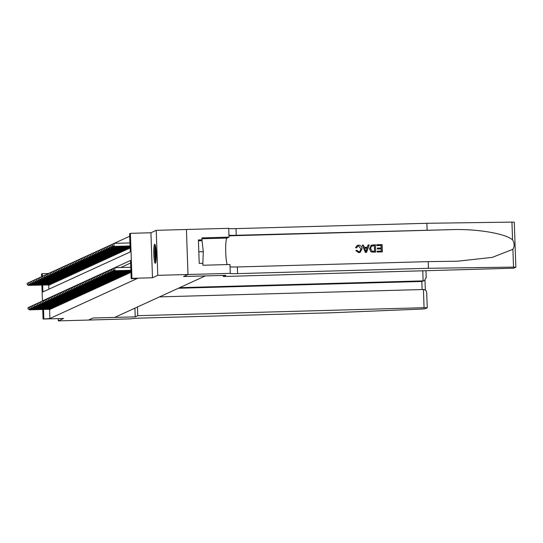 <?xml version="1.0" encoding="UTF-8"?>
<svg xmlns="http://www.w3.org/2000/svg" width="543" height="543" viewBox="0 0 543 543"><rect width="100%" height="100%" fill="white"/><g stroke="black" fill="none" stroke-linecap="round" stroke-linejoin="round"><path stroke-width="0.81" d="M154.667 244.275A9.502 1.222 -91.6 0 0 153.778 254.049A9.502 1.222 -91.6 0 0 155.257 263.26A9.502 1.222 -91.6 0 0 155.325 263.246A9.502 1.222 -91.6 0 0 156.208 253.466A9.502 1.222 -91.6 0 0 154.728 244.255A9.502 1.222 -91.6 0 0 154.667 244.275M42.68 285.129L42.917 291.93L130.252 251.932L129.614 233.694L130.388 233.341L131.956 278.335L131.189 278.688L130.551 260.443L43.216 300.51M188 274.493L183.568 276.516L225.854 275.342L223.316 276.502L513.712 268.201L515.85 267.21L513.515 267.108L428.441 268.29L237.569 273.611A8.532 0.462 -2 0 1 230.123 273.414A8.532 0.462 -2 0 1 230.198 273.353L188 274.493L186.425 229.492L156.221 230.341L150.927 232.764L130.388 233.341M41.594 276.631L41.506 274.045L42.279 273.686L42.368 276.183M48.286 273.523L42.279 273.686M129.702 236.246L114.166 243.366M113.127 243.841L112.625 244.072M111.58 244.547L111.077 244.778M110.032 245.26L109.53 245.484M108.485 245.965L107.982 246.196M106.944 246.671L106.442 246.902M105.396 247.384L104.894 247.608M103.849 248.09L103.346 248.321M102.301 248.796L101.799 249.027M100.76 249.502L100.258 249.732M99.213 250.214L98.711 250.445M97.665 250.92L97.163 251.151M96.118 251.626L95.622 251.857M94.577 252.339L94.075 252.563M93.029 253.045L92.527 253.276M91.482 253.751L90.98 253.981M89.934 254.457L89.439 254.687M88.394 255.169L87.891 255.4M86.846 255.875L86.344 256.106M85.299 256.581L84.796 256.812M83.758 257.294L83.255 257.525M82.21 258L81.708 258.23M80.663 258.706L80.16 258.936M79.115 259.418L78.613 259.642M77.574 260.124L77.072 260.355M76.027 260.83L75.525 261.061M74.479 261.536L73.977 261.767M72.932 262.249L72.429 262.479M71.391 262.955L70.889 263.185M69.843 263.66L69.341 263.891M68.296 264.373L67.794 264.597M66.748 265.079L66.246 265.31M65.208 265.785L64.705 266.016M63.66 266.498L63.158 266.722M62.112 267.204L61.61 267.434M60.565 267.909L60.069 268.14M59.024 268.615L58.522 268.846M57.477 269.328L56.974 269.559M55.929 270.034L55.427 270.265M54.381 270.74L53.886 270.971M52.841 271.452L52.338 271.676M51.293 272.158L50.791 272.389M49.746 272.864L49.243 273.095M230.28 273.312L229.974 264.495L202.912 265.249L202.844 263.301L199.22 263.403L198.399 239.931L202.023 239.83L201.955 237.888L229.017 237.135L228.712 228.318L186.425 229.492L187.993 274.493L157.789 275.335L156.221 230.341M58.237 318.612L58.318 320.893L63.612 318.463L43.073 319.04L42.741 309.476M159.533 296.878L423.431 289.514C425.59 289.704 426.689 290.953 426.717 293.274L427.253 307.779L425.115 308.777L421.911 309.055L331.291 312.782L140.42 318.103A8.532 0.462 178 0 0 130.877 318.836L88.516 320.051L92.941 318.022L88.523 320.051L58.318 320.893M129.105 273.163L130.028 272.471M127.564 273.869L128.481 273.177M126.017 274.575L126.933 273.889M124.469 275.287L125.392 274.595M122.928 275.993L123.845 275.301M121.381 276.699L122.297 276.007M119.833 277.405L120.75 276.72M118.286 278.118L119.209 277.425M116.745 278.824L117.661 278.131M115.197 279.53L116.114 278.844M113.65 280.242L114.566 279.55M112.102 280.948L113.025 280.256M110.562 281.654L111.478 280.969M109.014 282.367L109.93 281.674M107.466 283.073L108.383 282.38M105.919 283.779L106.842 283.086M104.378 284.484L105.294 283.799M102.831 285.197L103.747 284.505M101.283 285.903L102.199 285.211M99.736 286.609L100.659 285.923M98.195 287.322L99.111 286.629M96.647 288.028L97.564 287.335M95.1 288.733L96.016 288.041M93.552 289.446L94.475 288.754M92.011 290.152L92.928 289.46M90.464 290.858L91.38 290.166M88.916 291.564L89.839 290.878M87.375 292.277L88.292 291.584M85.828 292.982L86.744 292.29M84.28 293.688L85.197 293.003M82.733 294.401L83.656 293.709M81.192 295.107L82.108 294.415M79.645 295.813L80.561 295.12M78.097 296.519L79.013 295.833M76.549 297.231L77.473 296.539M75.009 297.937L75.925 297.245M73.461 298.643L74.377 297.958M71.914 299.356L72.83 298.664M70.366 300.062L71.289 299.369M68.825 300.768L69.742 300.082M67.278 301.48L68.194 300.788M65.73 302.186L66.646 301.494M64.183 302.892L65.106 302.2M62.642 303.598L63.558 302.913M61.094 304.311L62.011 303.618M59.547 305.017L60.463 304.324M57.999 305.723L58.922 305.037M56.458 306.435L57.375 305.743M54.911 307.141L55.827 306.449M53.363 307.847L54.286 307.155M51.823 308.56L52.739 307.867M48.721 284.96L48.863 289.202M49.427 284.939L50.343 284.254M50.967 284.233L51.89 283.541M52.515 283.527L53.431 282.835M54.062 282.822L54.979 282.129M55.61 282.109L56.526 281.423M57.151 281.403L58.074 280.711M58.698 280.697L59.615 280.005M60.246 279.984L61.162 279.299M61.793 279.278L62.71 278.586M63.334 278.573L64.257 277.88M64.882 277.86L65.798 277.174M66.429 277.154L67.346 276.462M67.977 276.448L68.893 275.756M69.518 275.742L70.441 275.05M71.065 275.029L71.981 274.344M72.613 274.324L73.529 273.631M74.153 273.618L75.077 272.925M75.701 272.905L76.617 272.219M77.249 272.199L78.165 271.507M78.796 271.493L79.712 270.801M80.337 270.787L81.26 270.095M81.884 270.075L82.801 269.382M83.432 269.369L84.348 268.676M84.98 268.663L85.896 267.971M86.52 267.95L87.443 267.265M88.068 267.244L88.984 266.552M89.615 266.538L90.532 265.846M91.163 265.826L92.079 265.14M92.704 265.12L93.627 264.427M94.251 264.414L95.168 263.722M95.799 263.708L96.715 263.016M97.346 262.995L98.263 262.31M98.887 262.289L99.81 261.597M100.435 261.583L101.351 260.891M101.982 260.871L102.898 260.185M103.53 260.165L104.446 259.473M105.07 259.459L105.994 258.767M106.618 258.746L107.534 258.061M108.166 258.04L109.082 257.348M109.706 257.334L110.629 256.642M111.254 256.629L112.17 255.936M112.801 255.916L113.718 255.23M114.349 255.21L115.265 254.518M115.89 254.504L116.813 253.812M117.437 253.791L118.354 253.106M118.985 253.086L119.901 252.393M120.532 252.38L121.449 251.687M122.073 251.674L122.996 250.981M123.621 250.961L124.537 250.269M125.168 250.255L126.085 249.563M126.716 249.549L127.632 248.857M128.257 248.837L129.18 248.151M49.569 309.286L49.888 318.517L137.23 278.518L131.189 278.688M130.639 263.002L120.763 267.523M50.275 309.266L51.191 308.573M187.993 274.493L183.548 276.53L205.295 275.925L114.709 317.404L92.962 318.015L135.221 316.847L137.759 315.68L424.063 307.698L423.431 289.514M150.927 232.764L152.495 277.758L157.789 275.335M152.495 277.758L131.956 278.335M49.888 318.517L43.073 319.04M42.442 300.958L41.892 285.15M43.528 309.456L43.847 318.687M29.872 308.39L29.913 309.666L50.933 309.082M28.195 308.852L28.155 307.637L28.039 308.919L29.913 309.666L29.526 309.843L50.547 309.259M27.998 307.705L30.143 306.619M28.155 307.637L29.817 306.829M28.039 308.919L29.526 309.843M27.15 283.385L27.347 284.525L27.15 283.385L28.969 282.503M29.295 282.292L27.306 283.31M50.085 284.756L29.064 285.346L49.698 284.932M29.023 284.064L29.064 285.346L27.347 284.525M28.677 285.523L27.191 284.6M155.895 261.651A8.226 1.059 88.4 0 1 154.952 254.993A8.226 1.059 88.4 0 1 155.189 246.861A8.226 1.059 88.4 0 1 155.454 245.83M155.787 247.805A7.616 0.977 -91.6 0 0 156.112 259.656M155.244 245.049A9.441 1.215 -91.6 0 0 155.074 245.843A9.441 1.215 -91.6 0 0 154.775 254.606A9.441 1.215 -91.6 0 0 155.732 262.439M198.433 240.807L202.064 240.705L203.292 251.694L202.858 263.443M198.813 251.816L203.292 251.694M137.454 306.992L137.759 315.68M134.922 308.152L135.221 316.847M179.631 287.675L423.126 280.88L422.78 270.937M427.253 307.779L424.063 307.698M178.348 288.258L421.843 281.471L424.483 280.575L426.16 277.344M424.483 280.575L421.843 281.471L422.128 289.555M376.856 244.737L382.15 244.588L382.408 251.884L377.297 252.027L377.263 251.185L381.356 251.07L381.274 248.823L377.466 248.932L377.433 248.09L381.247 247.981L381.159 245.456L376.883 245.579L376.781 244.764A15.876 2.043 -91.6 0 0 376.788 245.619L381.064 245.497A15.876 2.043 -91.6 0 0 381.118 247.988M377.433 248.09L377.31 248.144A15.876 2.043 -91.6 0 0 377.344 248.986L381.152 248.884A15.876 2.043 -91.6 0 0 381.261 251.07M377.263 251.185L377.175 251.226A15.876 2.043 -91.6 0 0 377.222 252.061L382.408 251.884M371.256 245.164L369.518 248.687L370.794 251.619L371.88 252.101L375.715 252.067L371.948 252.067L370.876 251.579L369.64 248.626L371.256 245.164L375.457 244.771L375.715 252.067M355.651 247.662L357.219 245.456L355.536 247.717L356.683 247.873L355.536 247.717M358.563 246.033L361 248.884L358.563 246.033M358.808 252.638L355.828 250.642L358.747 252.665L360.172 252.332L358.747 252.665M428.441 268.29L428.21 261.631L457.661 261.197L492.277 257.368L512.891 249.312C514.655 246.176 514.54 243.04 512.565 239.904C506.151 233.789 478.111 228.915 453.188 229.587L236.232 235.275A8.532 0.462 -2 0 1 228.949 235.16M362.296 245.144L365.358 252.386L366.511 252.359L365.425 252.359L362.296 245.144L363.376 245.11L364.285 247.33L367.373 247.248L368.12 244.981L369.206 244.947L366.579 252.325M368.12 244.981L367.258 247.303M427.103 229.947L426.866 223.288L236.001 228.617A8.532 0.462 -2 0 1 228.718 228.501M230.056 266.837A8.532 0.462 -2 0 0 237.339 266.952L428.21 261.631M512.565 239.904L511.94 222.107L426.866 223.288M223.316 276.502L223.282 275.41M227.212 264.57A13.711 1.765 88.4 0 1 225.678 249.685A13.711 1.765 88.4 0 1 227.001 238.058L229.017 237.135M511.94 222.107L514.248 222.236M199.994 240.759L202.023 239.83M358.651 245.993L357.83 246.176L356.683 247.873M355.943 250.594L356.955 250.343L358.828 251.789L359.737 251.599L361 248.884M357.294 245.422L358.529 245.151C360.762 245.287 361.923 246.522 362.018 248.857L360.172 252.332M366.423 250.14L367.095 248.097L364.618 248.165L365.975 251.497L367.095 248.097M364.638 248.219L366.973 248.151M374.466 245.646L371.276 246.25L370.665 248.613L371.989 251.178L374.663 251.26L374.371 245.687A15.876 2.043 -91.6 0 0 374.568 251.26M371.765 245.904L371.276 246.25M372.973 245.687L374.371 245.687M31.413 307.684L31.46 308.96L52.481 308.37M29.743 308.146L29.702 306.924L29.587 308.214L31.46 308.96L31.073 309.137L52.094 308.546M29.546 306.999L31.691 305.906M29.702 306.924L31.358 306.116M29.587 308.214L31.073 309.137M32.96 306.971L33.008 308.248L54.028 307.664M31.29 307.433L31.243 306.218L31.134 307.508L33.008 308.248L32.621 308.424L53.642 307.84M31.094 306.293L33.238 305.2M31.243 306.218L32.906 305.41M31.134 307.508L32.621 308.424M34.508 306.266L34.555 307.542L55.569 306.958M32.831 306.727L32.79 305.512L32.682 306.795L34.555 307.542L34.168 307.718L55.182 307.134M32.634 305.58L34.786 304.494M32.79 305.512L34.453 304.704M32.682 306.795L34.168 307.718M36.055 305.56L36.096 306.836L57.117 306.245M34.379 306.021L34.338 304.806L34.223 306.089L36.096 306.836L35.709 307.012L56.73 306.422M34.182 304.874L36.327 303.781M34.338 304.806L36.001 303.992M34.223 306.089L35.709 307.012M28.698 282.672L28.894 283.819L28.698 282.672L30.51 281.797M30.842 281.586L28.854 282.604M51.633 284.05L30.612 284.634L51.246 284.227M30.564 283.358L30.612 284.634L28.894 283.819M30.225 284.81L28.738 283.894M30.238 281.966L30.442 283.113L30.238 281.966L32.057 281.091M32.39 280.88L30.394 281.898M53.18 283.344L32.159 283.928L52.793 283.521M32.112 282.652L32.159 283.928L30.442 283.113M31.772 284.104L30.286 283.181M31.786 281.26L31.983 282.408L31.786 281.26L33.605 280.378M33.931 280.168L31.942 281.186M54.721 282.631L33.313 283.398L54.334 282.808M33.659 281.946L33.7 283.222L31.983 282.408M33.313 283.398L31.827 282.475M33.333 280.555L33.53 281.695L33.333 280.555L35.152 279.672M35.478 279.462L33.49 280.48M56.268 281.926L35.247 282.509L55.881 282.102M35.207 281.233L35.247 282.509L33.53 281.695M34.861 282.686L33.374 281.769M37.596 304.847L37.643 306.123L58.664 305.539M35.926 305.309L35.886 304.094L35.77 305.383L37.643 306.123L37.257 306.306L58.277 305.716M35.729 304.168L37.874 303.075M35.886 304.094L37.542 303.286M35.77 305.383L37.257 306.306M34.881 279.842L35.078 280.989L34.881 279.842L36.693 278.966M37.026 278.756L35.03 279.774M57.816 281.22L36.795 281.803L57.429 281.396M36.748 280.527L36.795 281.803L35.078 280.989M36.408 281.98L34.922 281.057M39.144 304.141L39.191 305.417L60.212 304.833M37.474 304.603L37.426 303.388L37.318 304.677L39.191 305.417L38.804 305.594L59.825 305.01M37.277 303.456L39.422 302.37M37.426 303.388L39.089 302.58M37.318 304.677L38.804 305.594M36.422 279.136L36.619 280.283L36.422 279.136L38.241 278.254M38.573 278.05L36.578 279.068M59.357 280.507L37.956 281.274L58.977 280.69M38.295 279.821L38.343 281.098L36.619 280.283M37.956 281.274L36.469 280.351M40.691 303.435L40.732 304.711L61.753 304.128M39.015 303.897L38.974 302.682L38.865 303.965L40.732 304.711L40.352 304.888L61.366 304.304M38.818 302.75L40.969 301.664M38.974 302.682L40.637 301.867M38.865 303.965L40.352 304.888M37.969 278.43L38.166 279.57L37.969 278.43L39.788 277.548M40.114 277.337L38.125 278.355M60.904 279.801L39.883 280.392L60.517 279.978M39.843 279.109L39.883 280.392L38.166 279.57M39.496 280.568L38.01 279.645M42.239 302.722L42.279 304.005L63.3 303.415M40.562 303.191L40.521 301.969L40.406 303.259L42.279 304.005L41.892 304.182L62.913 303.591M40.365 302.044L42.51 300.951M40.521 301.969L42.184 301.161M40.406 303.259L41.892 304.182M39.517 277.717L39.714 278.864L39.517 277.717L41.329 276.842M41.662 276.631L39.673 277.649M62.452 279.095L41.431 279.679L62.065 279.272M41.39 278.403L41.431 279.679L39.714 278.864M41.044 279.855L39.558 278.939M43.779 302.017L43.827 303.293L64.848 302.709M42.11 302.478L42.069 301.263L41.954 302.553L43.827 303.293L43.44 303.469L64.461 302.885M41.913 301.331L44.058 300.245M42.069 301.263L43.725 300.455M41.954 302.553L43.44 303.469M41.064 277.011L41.261 278.159L41.064 277.011L42.877 276.136M43.209 275.925L41.214 276.944M63.999 278.389L42.592 279.15L63.612 278.566M42.931 277.697L42.978 278.973L41.261 278.159M42.592 279.15L41.105 278.226M45.327 301.311L45.374 302.587L66.395 302.003M43.657 301.772L43.61 300.557L43.501 301.84L45.374 302.587L44.988 302.763L66.008 302.179M43.46 300.625L45.605 299.539M43.61 300.557L45.273 299.75M43.501 301.84L44.988 302.763M42.605 276.306L42.802 277.453L42.605 276.306L44.424 275.423M44.757 275.213L42.761 276.231M65.54 277.677L44.526 278.267L65.153 277.853M44.478 276.984L44.526 278.267L42.802 277.453M44.139 278.444L42.653 277.521M46.874 300.605L46.915 301.881L67.936 301.29M45.198 301.066L45.157 299.845L45.049 301.134L46.915 301.881L46.535 302.057L67.549 301.467M45.001 299.919L47.153 298.826M45.157 299.845L46.82 299.037M45.049 301.134L46.535 302.057M44.153 275.6L44.35 276.74L44.153 275.6L45.972 274.717M46.298 274.507L44.309 275.525M67.088 276.971L46.067 277.554L66.701 277.147M46.026 276.278L46.067 277.554L44.35 276.74M45.68 277.731L44.193 276.815M48.422 299.892L48.463 301.168L69.484 300.584M46.746 300.354L46.705 299.139L46.589 300.428L48.463 301.168L48.076 301.345L69.097 300.761M46.549 299.213L48.694 298.121M46.705 299.139L48.368 298.331M46.589 300.428L48.076 301.345M45.7 274.887L45.897 276.034L45.7 274.887L47.512 274.011M47.845 273.801L45.856 274.819M68.635 276.265L47.614 276.849L68.248 276.441M47.567 275.572L47.614 276.849L45.897 276.034M47.227 277.025L45.741 276.102M49.963 299.186L50.01 300.462L71.031 299.879M48.293 299.648L48.252 298.433L48.137 299.716L50.01 300.462L49.623 300.639L70.644 300.055M48.096 298.501L50.241 297.415M48.252 298.433L49.908 297.625M48.137 299.716L49.623 300.639M47.248 274.181L47.445 275.328L47.248 274.181L49.06 273.299M49.393 273.088L47.397 274.106M70.183 275.552L49.162 276.143L69.796 275.729M49.114 274.867L49.162 276.143L47.445 275.328M48.775 276.319L47.289 275.396M51.51 298.48L51.558 299.756L72.579 299.166M49.841 298.942L49.793 297.727L49.684 299.01L51.558 299.756L51.171 299.933L72.192 299.349M49.637 297.795L51.789 296.709M49.793 297.727L51.456 296.912M49.684 299.01L51.171 299.933M48.789 273.475L48.836 274.69L48.789 273.475L50.608 272.593M50.94 272.382L48.945 273.4M71.724 274.846L50.709 275.43L71.337 275.023M50.662 274.154L50.709 275.43L48.985 274.615M50.323 275.613L48.836 274.69M53.058 297.768L53.099 299.05L74.12 298.46M51.381 298.229L51.341 297.014L51.225 298.304L53.099 299.05L52.712 299.227L73.733 298.636M51.185 297.089L53.329 295.996M51.341 297.014L53.004 296.206M51.225 298.304L52.712 299.227M50.336 272.762L50.533 273.91L50.336 272.762L52.155 271.887M52.481 271.676L50.492 272.695M73.271 274.14L52.25 274.724L72.884 274.317M52.209 273.448L52.25 274.724L50.533 273.91M51.863 274.901L50.377 273.977M54.605 297.062L54.646 298.338L75.667 297.754M52.929 297.523L52.888 296.308L52.773 297.598L54.646 298.338L54.259 298.514L75.28 297.931M52.732 296.376L54.877 295.29M52.888 296.308L54.551 295.501M52.773 297.598L54.259 298.514M51.884 272.057L52.08 273.204L51.884 272.057L53.696 271.174M54.028 270.971L52.04 271.989M74.819 273.428L53.411 274.195L74.432 273.611M53.75 272.742L53.798 274.018L52.08 273.204M53.411 274.195L51.924 273.272M56.146 296.356L56.194 297.632L77.215 297.048M54.476 296.817L54.429 295.602L54.32 296.885L56.194 297.632L55.807 297.808L76.828 297.225M54.28 295.67L56.424 294.584M54.429 295.602L56.092 294.795M54.32 296.885L55.807 297.808M53.431 271.351L53.628 272.491L53.431 271.351L55.243 270.468M55.576 270.258L53.581 271.276M76.366 272.722L55.345 273.312L75.979 272.898M55.298 272.029L55.345 273.312L53.628 272.491M54.958 273.489L53.472 272.566M57.694 295.643L57.741 296.926L78.755 296.335M56.017 296.111L55.977 294.89L55.868 296.179L57.741 296.926L57.354 297.102L78.375 296.512M55.82 294.964L57.972 293.872M55.977 294.89L57.639 294.082M55.868 296.179L57.354 297.102M54.972 270.638L55.019 271.86L54.972 270.638L56.791 269.762M57.124 269.552L55.128 270.57M77.907 272.016L56.886 272.6L77.52 272.192M56.845 271.324L56.886 272.6L55.169 271.785M56.506 272.776L55.019 271.86M59.241 294.937L59.282 296.213L80.303 295.63M57.565 295.399L57.524 294.184L57.409 295.473L59.282 296.213L58.895 296.39L79.916 295.806M57.368 294.258L59.513 293.166M57.524 294.184L59.187 293.376M57.409 295.473L58.895 296.39M56.52 269.932L56.716 271.079L56.52 269.932L58.339 269.056M58.664 268.846L56.676 269.864M79.454 271.31L58.434 271.894L79.068 271.486M58.393 270.618L58.434 271.894L56.716 271.079M58.047 272.07L56.56 271.147M60.789 294.231L60.83 295.507L81.85 294.924M59.112 294.693L59.072 293.478L58.956 294.761L60.83 295.507L60.443 295.684L81.464 295.1M58.915 293.546L61.06 292.46M59.072 293.478L60.728 292.67M58.956 294.761L60.443 295.684M58.067 269.226L58.264 270.373L58.067 269.226L59.879 268.344M60.212 268.133L58.223 269.152M81.002 270.597L59.981 271.188L80.615 270.774M59.934 269.912L59.981 271.188L58.264 270.373M59.594 271.364L58.108 270.441M62.33 293.525L62.377 294.801L83.398 294.211M60.66 293.987L60.612 292.765L60.504 294.055L62.377 294.801L61.99 294.978L83.011 294.387M60.463 292.84L62.608 291.747M60.612 292.765L62.275 291.958M60.504 294.055L61.99 294.978M59.615 268.52L59.811 269.661L59.615 268.52L61.427 267.638M61.759 267.428L59.764 268.446M82.55 269.891L61.529 270.475L82.163 270.068M61.481 269.199L61.529 270.475L59.811 269.661M61.142 270.652L59.655 269.735M63.877 292.813L63.925 294.089L84.939 293.505M62.201 293.274L62.16 292.059L62.051 293.349L63.925 294.089L63.538 294.272L84.552 293.682M62.004 292.134L64.155 291.041M62.16 292.059L63.823 291.252M62.051 293.349L63.538 294.272M61.155 267.808L61.352 268.955L61.155 267.808L62.974 266.932M63.307 266.722L61.311 267.74M84.09 269.185L63.069 269.769L83.703 269.362M63.029 268.493L63.069 269.769L61.352 268.955M62.689 269.946L61.203 269.023M65.425 292.107L65.465 293.383L86.486 292.799M63.748 292.568L63.707 291.353L63.592 292.636L65.465 293.383L65.079 293.559L86.099 292.976M63.551 291.421L65.696 290.335M63.707 291.353L65.37 290.546M63.592 292.636L65.079 293.559M62.703 267.102L62.9 268.249L62.703 267.102L64.522 266.219M64.848 266.009L62.859 267.034M85.638 268.473L64.617 269.063L85.251 268.649M64.576 267.787L64.617 269.063L62.9 268.249M64.23 269.24L62.744 268.317M66.965 291.401L67.013 292.677L88.034 292.086M65.296 291.863L65.255 290.648L65.14 291.93L67.013 292.677L66.626 292.853L87.647 292.27M65.099 290.715L67.244 289.629M65.255 290.648L66.911 289.833M65.14 291.93L66.626 292.853M64.25 266.396L64.447 267.536L64.25 266.396L66.063 265.513M66.395 265.303L64.407 266.321M87.185 267.767L66.165 268.351L86.799 267.943M66.117 267.075L66.165 268.351L64.447 267.536M65.778 268.534L64.291 267.611M68.513 290.688L68.561 291.971L89.581 291.381M66.843 291.15L66.796 289.935L66.687 291.224L68.561 291.971L68.174 292.148L89.195 291.557M66.646 290.01L68.791 288.917M66.796 289.935L68.459 289.127M66.687 291.224L68.174 292.148M65.791 265.683L65.995 266.83L65.791 265.683L67.61 264.808M67.943 264.597L65.947 265.615M88.733 267.061L67.325 267.821L88.346 267.237M67.665 266.369L67.712 267.645L65.995 266.83M67.325 267.821L65.839 266.905M70.061 289.982L70.108 291.258L91.122 290.675M68.384 290.444L68.343 289.229L68.235 290.519L70.108 291.258L69.721 291.435L90.735 290.851M68.187 289.297L70.339 288.211M68.343 289.229L70.006 288.421M68.235 290.519L69.721 291.435M67.339 264.977L67.536 266.124L67.339 264.977L69.158 264.095M69.484 263.891L67.495 264.909M90.274 266.355L69.253 266.939L89.887 266.532M69.212 265.663L69.253 266.939L67.536 266.124M68.866 267.115L67.38 266.192M71.608 289.276L71.649 290.553L92.67 289.969M69.932 289.738L69.891 288.523L69.775 289.806L71.649 290.553L71.262 290.729L92.283 290.145M69.735 288.591L71.88 287.505M69.891 288.523L71.554 287.715M69.775 289.806L71.262 290.729M68.886 264.271L69.083 265.418L68.886 264.271L70.705 263.389M71.031 263.179L69.042 264.197M91.821 265.642L70.414 266.409L91.434 265.819M70.76 264.95L70.8 266.233L69.083 265.418M70.414 266.409L68.927 265.486M73.149 288.571L73.196 289.847L94.217 289.256M71.479 289.032L71.438 287.81L71.323 289.1L73.196 289.847L72.81 290.023L93.83 289.433M71.282 287.885L73.427 286.792M71.438 287.81L73.095 287.003M71.323 289.1L72.81 290.023M70.434 263.559L70.631 264.706L70.434 263.559L72.246 262.683M72.579 262.473L70.583 263.491M93.369 264.936L71.961 265.697L92.982 265.113M72.3 264.244L72.348 265.52L70.631 264.706M71.961 265.697L70.475 264.78M74.696 287.858L74.744 289.134L95.765 288.55M73.027 288.319L72.979 287.104L72.871 288.394L74.744 289.134L74.357 289.31L95.378 288.727M72.83 287.179L74.975 286.086M72.979 287.104L74.642 286.297M72.871 288.394L74.357 289.31M71.975 262.853L72.171 264L71.975 262.853L73.794 261.977M74.126 261.767L72.131 262.785M94.91 264.231L73.509 264.991L94.53 264.407M73.848 263.538L73.896 264.814L72.171 264M73.509 264.991L72.022 264.068M76.244 287.152L76.285 288.428L97.306 287.844M74.567 287.614L74.527 286.399L74.418 287.681L76.285 288.428L75.905 288.604L96.919 288.021M74.371 286.466L76.522 285.38M74.527 286.399L76.19 285.591M74.418 287.681L75.905 288.604M73.522 262.147L73.719 263.294L73.522 262.147L75.341 261.264M75.667 261.054L73.678 262.072M96.457 263.518L75.436 264.108L96.07 263.694M75.396 262.832L75.436 264.108L73.719 263.294M75.049 264.285L73.563 263.362M77.792 286.446L77.832 287.722L98.853 287.132M76.115 286.908L76.074 285.693L75.959 286.976L77.832 287.722L77.445 287.899L98.466 287.308M75.918 285.761L78.063 284.668M76.074 285.693L77.737 284.878M75.959 286.976L77.445 287.899M75.07 261.441L75.267 262.581L75.07 261.441L76.882 260.559M77.215 260.348L75.226 261.366M98.005 262.812L76.597 263.572L97.618 262.988M76.943 262.12L76.984 263.396L75.267 262.581M76.597 263.572L75.11 262.656M79.332 285.733L79.38 287.009L100.401 286.426M77.663 286.195L77.622 284.98L77.506 286.27L79.38 287.009L78.993 287.193L100.014 286.602M77.466 285.055L79.611 283.962M77.622 284.98L79.278 284.172M77.506 286.27L78.993 287.193M76.617 260.728L76.814 261.875L76.617 260.728L78.43 259.853M78.762 259.642L76.767 260.66M99.552 262.106L78.144 262.866L99.165 262.283M78.484 261.414L78.531 262.69L76.814 261.875M78.144 262.866L76.658 261.943M80.88 285.027L80.927 286.304L101.948 285.72M79.21 285.489L79.163 284.274L79.054 285.564L80.927 286.304L80.54 286.48L101.561 285.896M79.013 284.342L81.158 283.256M79.163 284.274L80.826 283.466M79.054 285.564L80.54 286.48M78.158 260.022L78.355 261.169L78.158 260.022L79.977 259.14M80.31 258.936L78.314 259.954M101.093 261.393L79.692 262.16L100.706 261.577M80.031 260.708L80.079 261.984L78.355 261.169M79.692 262.16L78.206 261.237M82.427 284.322L82.468 285.598L103.489 285.014M80.751 284.783L80.71 283.568L80.602 284.851L82.468 285.598L82.088 285.774L103.102 285.19M80.554 283.636L82.706 282.55M80.71 283.568L82.373 282.754M80.602 284.851L82.088 285.774M79.706 259.316L79.902 260.457L79.706 259.316L81.525 258.434M81.85 258.224L79.862 259.242M102.641 260.688L81.62 261.278L102.254 260.864M81.579 259.995L81.62 261.278L79.902 260.457M81.233 261.454L79.746 260.531M83.975 283.609L84.016 284.892L105.037 284.301M82.298 284.077L82.258 282.855L82.142 284.145L84.016 284.892L83.629 285.068L104.65 284.478M82.102 282.93L84.246 281.837M82.258 282.855L83.921 282.048M82.142 284.145L83.629 285.068M81.253 258.604L81.45 259.751L81.253 258.604L83.065 257.728M83.398 257.518L81.409 258.536M104.188 259.982L82.78 260.742L103.801 260.158M83.12 259.289L83.167 260.565L81.45 259.751M82.78 260.742L81.294 259.825M85.516 282.903L85.563 284.179L106.584 283.595M83.846 283.365L83.805 282.15L83.69 283.439L85.563 284.179L85.176 284.356L106.197 283.772M83.649 282.217L85.794 281.131M83.805 282.15L85.461 281.342M83.69 283.439L85.176 284.356M82.801 257.898L82.998 259.045L82.801 257.898L84.613 257.022M84.946 256.812L82.95 257.83M105.736 259.276L84.328 260.036L105.349 259.452M84.667 258.583L84.715 259.859L82.998 259.045M84.328 260.036L82.841 259.113M87.063 282.197L87.111 283.473L108.132 282.889M85.394 282.659L85.346 281.444L85.237 282.727L87.111 283.473L86.724 283.65L107.745 283.066M85.19 281.512L87.342 280.426M85.346 281.444L87.009 280.636M85.237 282.727L86.724 283.65M84.341 257.192L84.538 258.339L84.341 257.192L86.161 256.31M86.493 256.099L84.498 257.117M107.276 258.563L86.262 259.154L106.89 258.739M86.215 257.871L86.262 259.154L84.538 258.339M85.875 259.33L84.389 258.407M88.611 281.491L88.652 282.767L109.672 282.177M86.934 281.953L86.894 280.731L86.778 282.021L88.652 282.767L88.265 282.944L109.286 282.353M86.737 280.806L88.882 279.713M86.894 280.731L88.557 279.923M86.778 282.021L88.265 282.944M85.889 256.486L86.086 257.626L85.889 256.486L87.708 255.604M88.034 255.393L86.045 256.411M108.824 257.857L87.416 258.617L108.437 258.034M87.762 257.165L87.803 258.441L86.086 257.626M87.416 258.617L85.93 257.701M90.158 280.779L90.199 282.055L111.22 281.471M88.482 281.24L88.441 280.025L88.326 281.315L90.199 282.055L89.812 282.231L110.833 281.647M88.285 280.1L90.43 279.007M88.441 280.025L90.104 279.217M88.326 281.315L89.812 282.231M87.437 255.773L87.633 256.92L87.437 255.773L89.249 254.898M89.581 254.687L87.593 255.705M110.372 257.151L89.351 257.735L109.985 257.328M89.303 256.459L89.351 257.735L87.633 256.92M88.964 257.911L87.477 256.988M91.699 280.073L91.747 281.349L112.768 280.765M90.029 280.534L89.982 279.319L89.873 280.602L91.747 281.349L91.36 281.525L112.381 280.941M89.833 279.387L91.977 278.301M89.982 279.319L91.645 278.511M89.873 280.602L91.36 281.525M88.984 255.067L89.181 256.215L88.984 255.067L90.796 254.185M91.129 253.975L89.133 254.993M111.919 256.439L90.898 257.029L111.532 256.615M90.851 255.753L90.898 257.029L89.181 256.215M90.511 257.206L89.025 256.282M93.247 279.367L93.294 280.643L114.308 280.052M91.57 279.828L91.529 278.613L91.421 279.896L93.294 280.643L92.907 280.819L113.928 280.236M91.373 278.681L93.525 277.595M91.529 278.613L93.192 277.799M91.421 279.896L92.907 280.819M90.525 254.362L90.572 255.577L90.525 254.362L92.344 253.479M92.677 253.269L90.681 254.287M113.46 255.733L92.439 256.316L113.073 255.909M92.398 255.04L92.439 256.316L90.722 255.502M92.059 256.5L90.572 255.577M94.794 278.654L94.835 279.937L115.856 279.346M93.118 279.116L93.077 277.901L92.962 279.19L94.835 279.937L94.448 280.113L115.469 279.523M92.921 277.975L95.066 276.882M93.077 277.901L94.74 277.093M92.962 279.19L94.448 280.113M92.072 253.649L92.269 254.796L92.072 253.649L93.891 252.773M94.217 252.563L92.229 253.581M115.007 255.027L93.987 255.61L114.621 255.203M93.946 254.334L93.987 255.61L92.269 254.796M93.6 255.787L92.113 254.864M96.342 277.948L96.382 279.224L117.403 278.64M94.665 278.41L94.625 277.195L94.509 278.484L96.382 279.224L95.996 279.401L117.016 278.817M94.468 277.263L96.613 276.177M94.625 277.195L96.281 276.387M94.509 278.484L95.996 279.401M93.62 252.943L93.817 254.09L93.62 252.943L95.432 252.061M95.765 251.857L93.776 252.875M116.555 254.314L95.147 255.081L116.168 254.497M95.487 253.629L95.534 254.905L93.817 254.09M95.147 255.081L93.661 254.158M97.883 277.242L97.93 278.518L118.951 277.935M96.213 277.704L96.165 276.489L96.057 277.772L97.93 278.518L97.543 278.695L118.564 278.111M96.016 276.557L98.161 275.471M96.165 276.489L97.828 275.681M96.057 277.772L97.543 278.695M95.168 252.237L95.364 253.377L95.168 252.237L96.98 251.355M97.312 251.144L95.317 252.162M118.102 253.608L97.082 254.199L117.716 253.785M97.034 252.916L97.082 254.199L95.364 253.377M96.695 254.375L95.208 253.452M99.43 276.53L99.478 277.812L120.492 277.222M97.754 276.998L97.713 275.776L97.604 277.066L99.478 277.812L99.091 277.989L120.112 277.398M97.557 275.851L99.708 274.758M97.713 275.776L99.376 274.968M97.604 277.066L99.091 277.989M96.708 251.524L96.756 252.746L96.708 251.524L98.527 250.649M98.86 250.438L96.864 251.457M119.643 252.902L98.622 253.486L119.256 253.079M98.582 252.21L98.622 253.486L96.905 252.671M98.242 253.662L96.756 252.746M100.978 275.824L101.018 277.1L122.039 276.516M99.301 276.285L99.26 275.07L99.145 276.36L101.018 277.1L100.631 277.276L121.652 276.692M99.104 275.145L101.249 274.052M99.26 275.07L100.923 274.263M99.145 276.36L100.631 277.276M98.256 250.818L98.453 251.966L98.256 250.818L100.075 249.943M100.401 249.732L98.412 250.751M121.191 252.196L100.17 252.78L120.804 252.373M100.129 251.504L100.17 252.78L98.453 251.966M99.783 252.957L98.297 252.033M102.518 275.118L102.566 276.394L123.587 275.81M100.849 275.579L100.808 274.364L100.693 275.647L102.566 276.394L102.179 276.57L123.2 275.987M100.652 274.432L102.797 273.346M100.808 274.364L102.464 273.557M100.693 275.647L102.179 276.57M99.803 250.113L100 251.26L99.803 250.113L101.616 249.23M101.948 249.02L99.96 250.038M122.738 251.484L101.717 252.074L122.351 251.66M101.67 250.798L101.717 252.074L100 251.26M101.331 252.251L99.844 251.328M104.066 274.412L104.113 275.688L125.134 275.097M102.396 274.873L102.349 273.652L102.24 274.941L104.113 275.688L103.727 275.864L124.747 275.274M102.199 273.726L104.344 272.634M102.349 273.652L104.012 272.844M102.24 274.941L103.727 275.864M101.344 249.407L101.548 250.547L101.344 249.407L103.163 248.524M103.496 248.314L101.5 249.332M124.286 250.778L103.265 251.361L123.899 250.954M103.218 250.085L103.265 251.361L101.548 250.547M102.878 251.538L101.392 250.622M105.613 273.699L105.661 274.975L126.675 274.391M103.937 274.161L103.896 272.946L103.788 274.235L105.661 274.975L105.274 275.158L126.288 274.568M103.74 273.02L105.892 271.928M103.896 272.946L105.559 272.138M103.788 274.235L105.274 275.158M102.892 248.694L103.089 249.841L102.892 248.694L104.711 247.818M105.037 247.608L103.048 248.626M125.827 250.072L104.806 250.656L125.44 250.248M104.765 249.38L104.806 250.656L103.089 249.841M104.419 250.832L102.932 249.909M107.161 272.993L107.202 274.269L128.223 273.686M105.485 273.455L105.444 272.24L105.328 273.523L107.202 274.269L106.815 274.446L127.836 273.862M105.288 272.308L107.433 271.222M105.444 272.24L107.107 271.432M105.328 273.523L106.815 274.446M104.439 247.988L104.636 249.135L104.439 247.988L106.258 247.106M106.584 246.895L104.595 247.92M127.374 249.359L106.353 249.95L126.987 249.536M106.313 248.674L106.353 249.95L104.636 249.135M105.966 250.126L104.48 249.203M108.702 272.287L108.749 273.563L129.77 272.973M107.032 272.749L106.991 271.534L106.876 272.817L108.749 273.563L108.362 273.74L129.383 273.156M106.835 271.602L108.98 270.516M106.991 271.534L108.648 270.719M106.876 272.817L108.362 273.74M105.987 247.282L106.184 248.422L105.987 247.282L107.799 246.4M108.132 246.189L106.136 247.208M128.922 248.653L107.901 249.237L128.535 248.83M107.853 247.961L107.901 249.237L106.184 248.422M107.514 249.42L106.028 248.497M110.249 271.575L110.297 272.857L130.965 272.281M108.58 272.036L108.532 270.821L108.424 272.111L110.297 272.857L109.91 273.034L130.931 272.443M108.383 270.896L110.528 269.803M108.532 270.821L110.195 270.014M108.424 272.111L109.91 273.034M107.528 246.57L107.575 247.791L107.528 246.57L109.347 245.694M109.679 245.484L107.684 246.502M130.116 247.954L109.062 248.708L130.082 248.124M109.401 247.255L109.448 248.531L107.724 247.717M109.062 248.708L107.575 247.791M111.797 270.869L111.838 272.145L130.938 271.615M110.12 271.33L110.08 270.115L109.971 271.405L111.838 272.145L111.458 272.321L130.944 271.778M109.924 270.183L112.075 269.097M110.08 270.115L111.743 269.308M109.971 271.405L111.458 272.321M109.075 245.864L109.272 247.011L109.075 245.864L110.894 244.981M111.22 244.778L109.231 245.796M130.089 247.289L110.602 248.002L130.096 247.459M110.948 246.549L110.989 247.825L109.272 247.011M110.602 248.002L109.116 247.079M113.344 270.163L113.385 271.439L130.917 270.95M111.668 270.624L111.627 269.409L111.512 270.692L113.385 271.439L112.998 271.615L130.924 271.113M111.471 269.477L113.616 268.391M111.627 269.409L113.29 268.602M111.512 270.692L112.998 271.615M110.623 245.158L110.82 246.305L110.623 245.158L112.435 244.275M112.768 244.065L110.779 245.083M130.069 246.631L112.15 247.296L130.076 246.793M112.496 245.836L112.537 247.119L110.82 246.305M112.15 247.296L110.663 246.373M113.019 268.771L113.216 269.919L113.019 268.771L114.824 267.692L114.933 270.733L130.89 270.285M113.216 269.919L114.933 270.733L114.546 270.909L130.897 270.455M113.175 268.697L114.824 267.692L130.788 267.244M113.059 269.986L114.546 270.909M112.17 244.445L112.367 245.592L112.17 244.445L113.976 243.366L114.084 246.407L113.697 246.583L130.048 246.128M129.94 242.925L113.976 243.366L112.32 244.377M130.042 245.965L114.084 246.407L112.367 245.592M113.697 246.583L112.211 245.667M453.188 229.587L228.97 235.838M236.232 235.275L236.001 228.617M237.339 266.952L237.569 273.611M513.515 267.108L512.891 249.312M201.989 238.75L227.001 238.058M425.963 270.848L426.207 277.792M425.332 290.071L424.993 280.283M515.85 267.21L514.282 222.216"/></g></svg>
